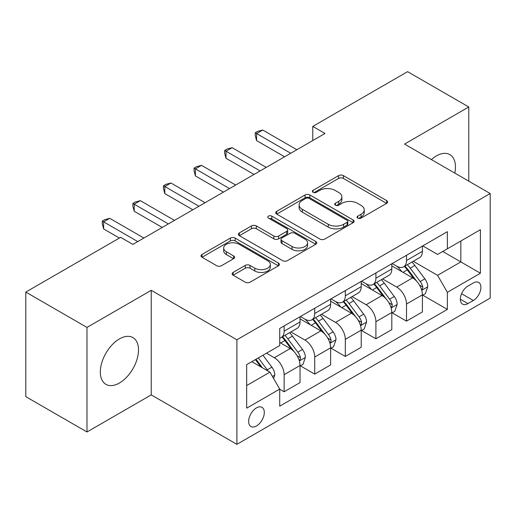 <?xml version="1.0" encoding="UTF-8"?>
<svg xmlns="http://www.w3.org/2000/svg" width="516" height="516" viewBox="0 0 516 516"><rect width="100%" height="100%" fill="white"/><g stroke="black" fill="none" stroke-linecap="round" stroke-linejoin="round"><path stroke-width="0.77" d="M357.743 218.087A2.38 1.374 0 0 0 361.103 218.087L386.626 203.349A3.399 1.961 0 0 0 387.626 201.962A3.399 1.961 0 0 0 386.626 200.576L343.385 175.614A3.399 1.961 0 0 0 338.58 175.614L313.057 190.346A2.38 1.374 0 0 0 312.361 191.32A2.38 1.374 0 0 0 313.057 192.287A2.38 1.374 0 0 0 316.418 192.287L319.726 190.385A10.875 6.276 0 0 1 335.097 190.385L338.702 192.462A10.875 6.276 0 0 1 341.889 196.899A10.875 6.276 0 0 1 338.702 201.337L335.4 203.246A2.38 1.374 0 0 0 334.703 204.22A2.38 1.374 0 0 0 335.4 205.187A2.38 1.374 0 0 0 338.76 205.187L342.063 203.285A10.875 6.276 0 0 1 357.44 203.285L361.045 205.362A10.875 6.276 0 0 1 364.225 209.799A10.875 6.276 0 0 1 361.045 214.237L357.743 216.146A2.38 1.374 0 0 0 357.046 217.113A2.38 1.374 0 0 0 357.743 218.087L357.743 216.146M119.415 383.014A27 15.59 120 0 0 137.05 359.226A27 15.59 120 0 0 132.915 337.593A27 15.59 120 0 0 119.415 338.928A27 15.59 120 0 0 101.775 362.722A27 15.59 120 0 0 105.915 384.356A27 15.59 120 0 0 119.415 383.014M454.79 173.086A27 15.59 120 0 0 449.855 154.606A27 15.59 120 0 0 436.355 155.948A27 15.59 120 0 0 431.389 159.573M256.471 425.971A11.075 6.392 120 0 0 263.708 416.212A11.075 6.392 120 0 0 262.005 407.337A11.075 6.392 120 0 0 256.471 407.885A11.075 6.392 120 0 0 249.234 417.644A11.075 6.392 120 0 0 250.931 426.519A11.075 6.392 120 0 0 256.471 425.971M233.122 272.422A3.399 1.961 0 0 0 232.123 273.809A3.399 1.961 0 0 0 233.122 275.196L245.255 282.2A3.399 1.961 0 0 0 250.054 282.2L278.401 265.837A3.399 1.961 0 0 0 279.401 264.444A3.399 1.961 0 0 0 278.401 263.057L235.161 238.095A3.399 1.961 0 0 0 230.355 238.095L202.008 254.459A3.399 1.961 0 0 0 201.014 255.846A3.399 1.961 0 0 0 202.008 257.232L216.662 265.695A3.399 1.961 0 0 0 221.467 265.695L233.6 258.69A3.399 1.961 0 0 0 234.593 257.303A3.399 1.961 0 0 0 233.6 255.917L226.331 251.724A9.088 5.244 0 0 1 223.673 248.009A9.088 5.244 0 0 1 229.285 243.165A9.088 5.244 0 0 1 239.185 244.3L267.656 260.735A9.088 5.244 0 0 1 270.313 264.444A9.088 5.244 0 0 1 264.708 269.294A9.088 5.244 0 0 1 254.801 268.159L250.054 265.418A3.399 1.961 0 0 0 245.255 265.418L233.122 272.422L233.122 275.196M151.233 290.321L86.985 327.415L25.8 292.088L25.8 396.656L86.985 431.976L151.233 394.888L236.889 444.341L236.889 339.78L151.233 290.321L151.233 394.888M468.786 181.168L468.786 106.986L404.538 144.074L490.2 193.532L236.889 339.78M468.786 106.986L407.601 71.659L312.76 126.414L312.76 140.546M25.8 292.088L120.641 237.334L132.876 244.397L324.996 133.476L312.76 126.414M319.965 239.063A3.399 1.961 0 0 0 324.77 239.063L353.118 222.699A3.399 1.961 0 0 0 354.111 221.312A3.399 1.961 0 0 0 353.118 219.926L309.877 194.958A3.399 1.961 0 0 0 305.072 194.958L276.724 211.328A3.399 1.961 0 0 0 275.725 212.715A3.399 1.961 0 0 0 276.724 214.101L319.965 239.063M269.384 218.603A2.38 1.374 0 0 1 271.797 218.939L271.797 216.114L315.76 241.494A3.399 1.961 0 0 1 316.753 242.881A3.399 1.961 0 0 1 315.76 244.268L287.412 260.632A3.399 1.961 0 0 1 282.607 260.632L239.366 235.67L239.366 232.89A3.399 1.961 0 0 0 238.373 234.283A3.399 1.961 0 0 0 239.366 235.67M239.366 232.89L251.498 225.892A3.399 1.961 0 0 1 256.304 225.892L273.841 236.012A3.399 1.961 0 0 0 278.646 236.012L286.69 231.368A3.399 1.961 0 0 0 287.689 229.981A3.399 1.961 0 0 0 286.69 228.594L268.436 218.055A2.38 1.374 0 0 1 267.74 217.081A2.38 1.374 0 0 1 269.204 215.811A2.38 1.374 0 0 1 271.797 216.114M473.314 282.974L467.928 286.083A10.733 6.192 120 0 0 460.917 295.539A10.733 6.192 120 0 0 462.562 304.137A10.733 6.192 120 0 0 467.928 303.608L473.314 300.499A10.733 6.192 120 0 0 480.325 291.043A10.733 6.192 120 0 0 478.68 282.445A10.733 6.192 120 0 0 473.314 282.974M236.889 444.341L490.2 298.093L490.2 193.532M422.772 245.88L437.581 254.433L447.372 248.783L447.372 231.684L279.724 328.473L279.724 345.572L246.68 364.644L246.68 408.169L279.724 389.09L279.724 406.189L447.372 309.4L447.372 292.301L437.581 275.344L413.245 261.296M447.372 248.783L480.409 229.704L480.409 273.228L447.372 292.301M86.985 327.415L86.985 431.976M442.722 251.466L460.833 261.922L460.833 241.011L480.409 229.704M437.581 275.344L460.833 261.922L480.409 273.228M246.68 385.562L269.933 372.139L251.821 361.677M279.724 389.232L284.129 391.779L284.129 374.68A13.842 7.992 -120 0 0 274.338 357.723L266.508 353.202M284.129 391.779L300.035 382.595L300.035 365.496A13.842 7.992 -120 0 0 290.244 348.539L279.724 342.463M300.402 365.85L314.721 374.113L314.721 357.014A13.842 7.992 -120 0 0 304.93 340.063L290.876 331.943M314.721 374.113L330.627 364.928L330.627 347.836A13.842 7.992 -120 0 0 320.836 330.879L300.035 318.869M330.995 348.184L345.314 356.453L345.314 339.354A13.842 7.992 -120 0 0 335.523 322.397L321.468 314.283M345.314 356.453L361.219 347.268L361.219 330.169A13.842 7.992 -120 0 0 351.428 313.212L330.627 301.202M361.587 330.524L375.906 338.793L375.906 321.694A13.842 7.992 -120 0 0 366.115 304.737L352.06 296.623M375.906 338.793L391.812 329.608L391.812 312.509A13.842 7.992 -120 0 0 382.021 295.552L361.219 283.542M392.179 312.864L406.498 321.126L406.498 304.027A13.842 7.992 -120 0 0 396.707 287.07L382.653 278.956M406.498 321.126L422.404 311.941L422.404 294.842A13.842 7.992 -120 0 0 412.619 277.885L391.812 265.875M392.179 263.547L396.707 266.159A13.842 7.992 -120 0 0 403.628 266.843A13.842 7.992 -120 0 0 406.498 260.509L406.498 255.278M361.587 281.207L366.115 283.826A13.842 7.992 -120 0 0 373.036 284.51A13.842 7.992 -120 0 0 375.906 278.169L375.906 272.945M330.995 298.874L335.523 301.486A13.842 7.992 -120 0 0 342.443 302.17A13.842 7.992 -120 0 0 345.314 295.836L345.314 290.605M300.402 316.534L304.93 319.146A13.842 7.992 -120 0 0 311.851 319.836A13.842 7.992 -120 0 0 314.721 313.496L314.721 308.265M422.772 295.197L447.372 309.4M403.628 266.843L419.54 257.658A13.842 7.992 -120 0 0 422.404 251.324L422.404 246.093M373.036 284.51L388.948 275.325A13.842 7.992 -120 0 0 391.812 268.984L391.812 263.76M342.443 302.17L358.356 292.985A13.842 7.992 -120 0 0 361.219 286.651L361.219 281.42M311.851 319.836L327.763 310.651A13.842 7.992 -120 0 0 330.627 304.311L330.627 299.08M279.724 338.057A13.842 7.992 -120 0 0 281.259 337.496L297.164 328.311A13.842 7.992 -120 0 0 300.035 321.971L300.035 316.747M281.259 337.496A13.842 7.992 -120 0 0 284.129 331.156L284.129 325.931M269.933 372.139L279.724 389.09M358.691 218.423L361.045 217.062A10.875 6.276 0 0 0 364.225 212.624L364.225 209.799M341.889 196.899L341.889 199.731A10.875 6.276 0 0 1 338.702 204.168L336.348 205.523M386.581 203.375L343.385 178.439A3.399 1.961 0 0 0 338.58 178.439L314.005 192.623M353.073 222.725L309.877 197.783A3.399 1.961 0 0 0 305.072 197.783L276.77 214.127M347.113 222.28A2.38 1.374 0 0 0 347.81 221.312A2.38 1.374 0 0 0 347.113 220.338L309.155 198.428A2.38 1.374 0 0 0 305.788 198.428L302.305 200.44A10.875 6.276 0 0 0 299.125 204.878A10.875 6.276 0 0 0 302.305 209.315L328.253 224.292A10.875 6.276 0 0 0 343.624 224.292L347.113 222.28L347.113 225.111A2.38 1.374 0 0 0 347.81 224.138L347.81 221.312M299.125 204.878L299.125 207.703A10.875 6.276 0 0 0 302.305 212.141L302.305 209.315M347.113 225.111L343.624 227.117A10.875 6.276 0 0 1 328.253 227.117L302.305 212.141M239.411 235.696L251.498 228.717L251.498 225.892M287.689 229.981L287.689 232.806A3.399 1.961 0 0 1 286.69 234.193L278.646 238.837A3.399 1.961 0 0 1 273.841 238.837L256.304 228.717A3.399 1.961 0 0 0 251.498 228.717M271.797 218.939L315.715 244.294M292.037 246.519A9.088 5.244 0 0 0 301.944 247.661A9.088 5.244 0 0 0 307.549 242.81A9.088 5.244 0 0 0 304.892 239.101L294.862 233.309A3.399 1.961 0 0 0 290.057 233.309L282.007 237.953A3.399 1.961 0 0 0 281.014 239.34A3.399 1.961 0 0 0 282.007 240.727L292.037 246.519L292.037 249.344A9.088 5.244 0 0 0 301.944 250.486A9.088 5.244 0 0 0 307.549 245.635L307.549 242.81M281.014 239.34L281.014 242.172A3.399 1.961 0 0 0 282.007 243.558L282.007 240.727M292.037 249.344L282.007 243.558M270.313 264.444L270.313 267.275A9.088 5.244 0 0 1 264.708 272.119A9.088 5.244 0 0 1 254.801 270.984L250.054 268.243A3.399 1.961 0 0 0 245.255 268.243L233.168 275.221M223.673 248.009L223.673 250.834A9.088 5.244 0 0 0 226.331 254.549L226.331 251.724M233.555 258.716L226.331 254.549M278.356 265.863L235.161 240.92A3.399 1.961 0 0 0 230.355 240.92L202.053 257.258M422.404 295.41L425.345 293.714L427.79 286.651A9.172 5.295 -120 0 0 424.862 278.84L414.864 265.488A26.477 15.287 -120 0 0 411.974 262.031M402.029 271.777A26.477 15.287 -120 0 0 396.604 266.101M421.572 289.792L422.636 288.637L422.836 287.038A9.172 5.295 -120 0 0 420.211 281.523L410.214 268.172A26.477 15.287 -120 0 0 407.324 264.714M404.86 266.133A21.982 12.687 60 0 1 408.466 270.236L416.928 281.536M404.389 266.411A26.477 15.287 60 0 1 407.272 269.868L413.922 278.743M290.734 153.258L256.594 133.547L262.709 130.019L296.855 149.73M284.613 156.793L256.594 140.616L256.594 133.547L255.246 132.773L257.697 131.361L262.709 130.019M256.594 140.616L255.246 135.598L255.246 132.773M391.812 313.07L394.753 311.374L397.197 304.311A9.172 5.295 -120 0 0 394.269 296.5L384.272 283.149A26.477 15.287 -120 0 0 381.382 279.691M371.436 289.437A26.477 15.287 -120 0 0 366.012 283.761M390.98 307.452L392.044 306.304L392.244 304.704A9.172 5.295 -120 0 0 389.619 299.183L379.621 285.838A26.477 15.287 -120 0 0 376.732 282.375M374.268 283.8A21.982 12.687 60 0 1 377.873 287.902L386.336 299.196M373.79 284.071A26.477 15.287 60 0 1 376.68 287.535L383.33 296.41M361.219 330.737L364.154 329.04L366.605 321.971A9.172 5.295 -120 0 0 363.677 314.167L353.679 300.815A26.477 15.287 -120 0 0 350.79 297.351M340.844 307.097A26.477 15.287 -120 0 0 335.419 301.428M360.387 325.119L361.452 323.964L361.652 322.365A9.172 5.295 -120 0 0 359.026 316.85L349.029 303.498A26.477 15.287 -120 0 0 346.139 300.041M343.675 301.46A21.982 12.687 60 0 1 347.281 305.562L355.743 316.863M343.198 301.737A26.477 15.287 60 0 1 346.088 305.195L352.738 314.07M330.627 348.397L333.562 346.7L336.013 339.638A9.172 5.295 -120 0 0 333.084 331.827L323.08 318.475A26.477 15.287 -120 0 0 320.197 315.018M310.251 324.764A26.477 15.287 -120 0 0 304.827 319.088M329.795 342.779L330.859 341.631L331.059 340.025A9.172 5.295 -120 0 0 328.434 334.51L318.437 321.165A26.477 15.287 -120 0 0 315.547 317.701M313.083 319.127A21.982 12.687 60 0 1 316.689 323.229L325.151 334.523M312.606 319.398A26.477 15.287 60 0 1 315.495 322.855L322.145 331.73M260.141 170.925L226.002 151.214L232.116 147.679L266.262 167.39M254.02 174.453L226.002 158.277L226.002 151.214L224.654 150.433L227.098 149.021L232.116 147.679M226.002 158.277L224.654 153.258L224.654 150.433M229.549 188.585L195.409 168.874L201.524 165.339L235.67 185.05M223.428 192.12L195.409 175.937L195.409 168.874L194.061 168.093L196.506 166.681L201.524 165.339M195.409 175.937L194.061 170.925L194.061 168.093M198.957 206.245L164.817 186.534L170.931 183.006L205.071 202.717M192.836 209.78L164.817 193.603L164.817 186.534L163.469 185.76L165.913 184.347L170.931 183.006M164.817 193.603L163.469 188.585L163.469 185.76M300.035 366.063L302.969 364.367L305.42 357.298A9.172 5.295 -120 0 0 302.492 349.487L292.488 336.142A26.477 15.287 -120 0 0 289.599 332.678M299.196 360.445L300.267 359.291L300.467 357.691A9.172 5.295 -120 0 0 297.842 352.176L287.838 338.825A26.477 15.287 -120 0 0 284.955 335.361M282.491 336.787A21.982 12.687 60 0 1 286.096 340.889L294.559 352.183M282.013 337.058A26.477 15.287 60 0 1 284.903 340.521L291.553 349.397M168.364 223.912L134.218 204.201L140.339 200.666L174.479 220.377M162.243 227.44L134.218 211.263L134.218 204.201L132.876 203.42L135.321 202.008L140.339 200.666M134.218 211.263L132.876 206.245L132.876 203.42M273.603 378.492L274.828 374.964A9.172 5.295 -120 0 0 271.9 367.153L262.973 355.24M268.081 371.068A9.172 5.295 -120 0 0 267.249 369.837L258.322 357.923M256.026 359.252L262.438 367.811M255.388 359.62L260.825 366.876M137.772 241.572L103.626 221.861L109.747 218.326L143.887 238.044M119.415 238.044L103.626 228.93L103.626 221.861L102.284 221.087L104.729 219.674L109.747 218.326M103.626 228.93L102.284 223.912L102.284 221.087M274.338 357.723L290.244 348.539M304.93 340.063L320.836 330.879M335.523 322.397L351.428 313.212M366.115 304.737L382.021 295.552M396.707 287.07L412.619 277.885M406.498 260.509L422.404 251.324M406.498 304.027L422.404 294.842M375.906 321.694L391.812 312.509M375.906 278.169L391.812 268.984M345.314 339.354L361.219 330.169M345.314 295.836L361.219 286.651M314.721 357.014L330.627 347.836M314.721 313.496L330.627 304.311M284.129 374.68L300.035 365.496M284.129 331.156L300.035 321.971M461.575 293.72L473.314 300.499M460.343 299.228L467.928 303.608M361.045 217.062L361.045 214.237M335.4 205.187L335.4 203.246M338.702 204.168L338.702 201.337M313.057 192.287L313.057 190.346M338.58 178.439L338.58 175.614M343.385 178.439L343.385 175.614M386.626 203.349L386.626 200.576M276.724 214.101L276.724 211.328M305.072 197.783L305.072 194.958M309.877 197.783L309.877 194.958M353.118 222.699L353.118 219.926M328.253 227.117L328.253 224.292M343.624 227.117L343.624 224.292M256.304 228.717L256.304 225.892M273.841 238.837L273.841 236.012M278.646 238.837L278.646 236.012M286.69 234.193L286.69 231.368M315.76 244.268L315.76 241.494M245.255 268.243L245.255 265.418M250.054 268.243L250.054 265.418M254.801 270.984L254.801 268.159M233.6 258.69L233.6 255.917M202.008 257.232L202.008 254.459M230.355 240.92L230.355 238.095M235.161 240.92L235.161 238.095M278.401 265.837L278.401 263.057M421.72 290.295L427.732 286.825M410.214 268.172L414.864 265.488M403.002 272.338L407.272 269.868M420.211 281.523L424.862 278.84M419.489 285.103L422.836 287.038M391.128 307.955L397.139 304.492M379.621 285.838L384.272 283.149M372.41 289.998L376.68 287.535M389.619 299.183L394.269 296.5M388.89 302.769L392.244 304.704M360.536 325.622L366.541 322.152M349.029 303.498L353.679 300.815M341.818 307.665L346.088 305.195M359.026 316.85L363.677 314.167M358.298 320.43L361.652 322.365M329.943 343.282L335.948 339.812M318.437 321.165L323.08 318.475M311.225 325.325L315.495 322.855M328.434 334.51L333.084 331.827M327.705 338.09L331.059 340.025M299.351 360.942L305.356 357.478M287.838 338.825L292.488 336.142M280.627 342.985L284.903 340.521M297.842 352.176L302.492 349.487M297.113 355.756L300.467 357.691M272.442 376.48L274.764 375.138M267.249 369.837L271.9 367.153"/></g></svg>
